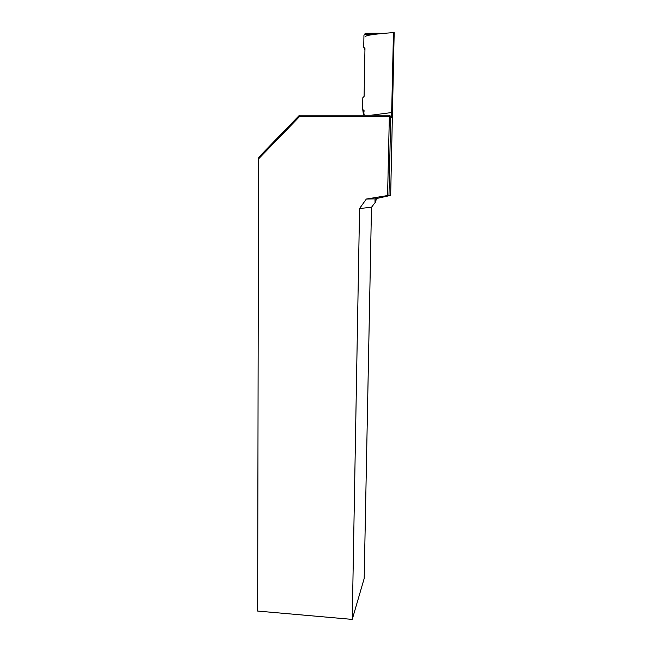 <?xml version="1.0" encoding="UTF-8"?>
<svg xmlns="http://www.w3.org/2000/svg" width="652" height="652" viewBox="0 0 652 652"><rect width="100%" height="100%" fill="white"/><g stroke="black" fill="none" stroke-linecap="round" stroke-linejoin="round"><path stroke-width="0.98" d="M388.967 195.347L390.662 195.38L394.183 32.624L392.374 112.454L391.722 117.474L390.735 116.537L388.967 195.347L387.59 195.551L389.35 116.423L299.716 116.406L258.526 158.917L258.828 157.205L299.464 115.241L389.497 115.233L390.499 116.195C391.135 116.325 391.526 115.054 391.665 112.388L393.466 32.6C375.511 33.912 366.147 35.224 365.381 36.536M352.243 619.4L364.183 578.487L371.485 207.312L359.57 208.501L352.243 619.4L257.646 611.063L258.526 158.917M359.57 208.501L366.334 199.039L374.99 198.868L390.662 195.38M387.59 195.551L366.334 199.039M371.485 207.312L375.739 201.712L375.022 201.558L374.99 198.868M375.739 201.712L376.334 198.444M364.036 110.253L364.003 112.185M393.466 32.6L394.183 32.624M299.464 115.241L299.716 116.406M389.497 115.233L389.35 116.423L390.735 116.537L389.497 115.233M390.499 116.195L391.722 117.474M364.933 50.017L363.734 47.221L363.946 35.2L364.737 34.409L371.713 34.271L371.697 34.752M363.734 47.221L364.965 48.509L364.093 96.414L362.822 97.71L362.61 109.471L364.036 110.449M364.688 34.083L365.038 34.369L364.688 34.083L365.462 33.293L379.358 33.228L380.067 33.717M374.884 34.303L371.713 34.271M362.797 110.001L363.254 113.228L363.987 113.937L363.506 110.449L362.846 110.049M363.254 113.236L362.805 110.009M371.086 115.233L392.374 112.454M363.857 115.078L363.4 113.652M365.462 33.293L365.022 34.409M379.171 33.814L379.358 33.228M363.987 113.937L364.15 114.434M375.022 201.558L375.071 198.836"/></g></svg>
